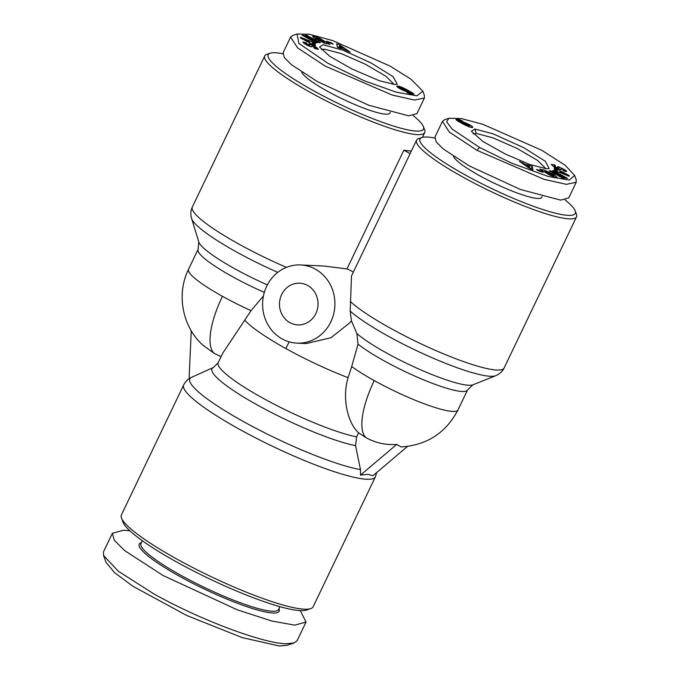 <?xml version="1.0" encoding="UTF-8"?>
<svg xmlns="http://www.w3.org/2000/svg" width="680" height="680" viewBox="0 0 680 680"><rect width="100%" height="100%" fill="white"/><g stroke="black" fill="none" stroke-linecap="round" stroke-linejoin="round"><path stroke-width="1.02" d="M300.305 610.615L306.043 622.064L297.135 640.637L294.049 642.983L287.24 645.286L279.335 646L242.267 637.619L186.923 615.57L132.881 586.236L114.504 572.611L106.02 562.275L103.547 555.526L103.471 551.862L112.37 533.281L123.675 530.196L129.88 530.808M294.049 642.983L285.838 643.731C265.412 643.594 205.173 622.446 154.181 594.099L118.447 571.319L103.547 555.526M360.493 475.125L360.476 469.616L355.58 445.646L356.626 436.875L358.598 432.769L366.01 437.673C375.624 442.96 385.866 445.213 396.721 444.431L360.493 475.125L367.99 474.342L372.954 475.702L407.515 446.429M221.094 356.643L214.183 353.404L202.495 344.811C182.172 326.145 176.239 293.964 188.538 269.297L198.093 249.364L198.764 241.893L191.573 218.467A85.349 13.6 -154.4 0 0 235.951 251.651A85.349 13.6 -154.4 0 0 277.754 272.365M356.626 436.875A84.779 13.507 -154.4 0 1 268.149 401.013A84.779 13.507 -154.4 0 1 218.203 362.678L222.734 353.217L251.039 310.649L263.33 296.123M366.01 437.673A65.221 22.695 119 0 1 374.247 380.587A65.221 10.387 -154.4 0 0 457.988 409.929C445.944 432.854 426.98 445.188 401.106 446.938L396.721 444.431M457.988 409.929L467.542 389.997L472.94 384.795A68.561 10.922 -154.4 0 1 419.824 369.461A68.561 10.922 -154.4 0 1 356.889 333.625L351.433 320.841L349.851 322.728L331.05 337.688L306.221 343.561L296.939 343.128A39.134 36.151 92.7 0 1 266.688 286.238A39.134 36.151 92.7 0 1 300.585 264.953A39.134 36.151 92.7 0 1 330.837 321.844A39.134 36.151 92.7 0 1 296.939 343.128M374.247 380.587A65.221 10.387 -154.4 0 1 351.704 366.528L348.075 377.663A84.779 13.507 -154.4 0 1 285.846 348.551A84.779 13.507 -154.4 0 1 244.97 320.433M351.704 366.528L358.012 344.139L356.889 333.625M479.57 147.458L452.166 129.089L446.633 121.779L448.894 118.269L461.363 118.567L482.962 124.338L541.892 150.365L565.088 165.206L574.642 175.44L569.219 180.081L548.259 176.486L511.76 163.208L479.57 147.458L476.935 150.305L449.395 132.141L442.442 121.38L444.635 119.706L448.894 118.269M390.074 66.096L410.865 79.127L422.824 91.171L416.959 95.829L396.338 92.183L364.208 80.75L327.743 63.189L298.86 43.401L297.075 34L309.536 34.297L332.707 40.596L390.074 66.096M422.824 91.171L424.371 95.387L424.422 97.979L414.511 100.062L392.003 94.987L325.108 66.036L297.576 47.872L290.615 37.111L292.825 35.436L297.075 34M546.55 168.793L529.618 164.441L505.3 154.02L482.978 141.508L471.359 131.291L474.912 129.03L493.255 133.892L523.804 147.721L545.453 161.364L549.134 168.555L546.55 168.793M473.221 133.926L476.195 133.416L493.017 137.862L516.885 148.351L537.548 160.378L545.904 168.648M542.181 170.519L542.41 169.813M542.419 170.017L543.677 169.77L553.894 174.513L557.064 177.31L555.203 177.216L549.78 175.108A5.627 0.892 -154.4 0 1 547.578 173.893L553.035 175.78L553.486 175.219L545.895 171.292L545.164 171.385L545.802 172.006L550.094 173.901L546.15 173L539.784 169.022L542.419 170.017M545.556 172.635L545.844 172.031M544.799 172.159L545.895 171.292M553.035 175.78L553.486 175.219M565.097 171.513L565.7 170.246L566.712 171.462L564.485 171.3L562.658 169.856L564.221 170.238L563.847 171.037M563.048 170.315L563.167 170.059C564.655 170.51 564.553 170.17 562.836 169.048L561.246 168.478L561.306 169.405A4.564 0.731 -154.4 0 1 561.298 169.473A4.564 0.731 -154.4 0 1 560.923 169.575A4.564 0.731 -154.4 0 1 560.031 169.405L552.84 165.996L551.216 164.407L554.685 164.976L555.492 165.98C553.784 165.546 554.115 166.039 556.486 167.441L557.668 167.798L557.608 166.855A4.564 0.731 -154.4 0 1 557.617 166.787A4.564 0.731 -154.4 0 1 558.237 166.71L565.7 170.246M323.094 44.761L342.899 50.175L370.6 62.722L393.031 76.602L397.298 84.294L394.723 84.524L379.534 80.784L352.096 69.062L329.749 56.296L319.541 47.022L323.094 44.761M321.411 49.657L324.377 49.147L341.267 53.618L365.219 64.158L385.815 76.168L394.085 84.43M327.225 43.537L325.958 43.783L315.75 39.041L312.579 36.244L314.44 36.337L319.863 38.445A5.627 0.892 -154.4 0 1 321.087 39.092A5.627 0.892 -154.4 0 1 322.065 39.661L316.608 37.774L316.157 38.335L323.748 42.262L324.471 42.177L323.841 41.548L319.549 39.652L323.493 40.553L329.851 44.532L327.225 43.537M323.748 42.262L324.471 42.177M315.8 39.075L316.608 37.774M318.325 49.351L314.449 48.365L313.582 47.345L314.151 47.575C315.86 48.008 315.528 47.515 313.157 46.112L311.975 45.755L312.035 46.699A4.564 0.731 -154.4 0 1 312.026 46.767A4.564 0.731 -154.4 0 1 311.406 46.843L307.624 45.492L303.935 43.308L302.94 41.922M302.931 42.092L306.076 42.636L306.986 43.698L305.413 43.316L305.039 44.098M306.476 43.495C304.98 43.044 305.091 43.384 306.808 44.514L308.397 45.075L308.329 44.149A4.564 0.731 -154.4 0 1 308.346 44.081A4.564 0.731 -154.4 0 1 309.613 44.149L316.795 47.558L318.41 49.266M279.93 606.654L278.579 609.484A76.304 12.155 -154.4 0 1 180.591 575.152A76.304 12.155 -154.4 0 1 140.947 543.541L142.307 540.719M279.004 608.591L279.14 608.965A77.605 12.359 -154.4 0 1 179.537 576.283A77.605 12.359 -154.4 0 1 140.998 542.776L141.372 542.649M375.402 476.808L313.14 606.764A106.301 16.932 -154.4 0 1 310.7 608.625L306.45 610.062A103.046 16.413 -154.4 0 1 300.348 610.623A103.046 16.413 -154.4 0 1 199.631 574.064A103.046 16.413 -154.4 0 1 123.029 522.189L121.482 517.965A106.301 16.932 -154.4 0 1 121.406 514.904L183.668 384.948A106.301 16.932 -154.4 0 0 255.17 437.673A106.301 16.932 -154.4 0 0 366.673 479.247A106.301 16.932 -154.4 0 0 375.402 476.808L376.737 472.498M310.7 608.625A106.301 16.932 -154.4 0 1 304.411 609.203A106.301 16.932 -154.4 0 1 200.515 571.489A106.301 16.932 -154.4 0 1 121.482 517.965M351.433 320.841L350.2 311.108L351.5 275.978L416.559 140.199A88.697 14.127 -154.4 0 1 418.591 138.652L421.991 137.496A86.088 13.71 -154.4 0 1 427.091 137.037A86.088 13.71 -154.4 0 1 434.69 138.048M300.585 264.953L323.952 266.041L346.978 268.914A39.134 36.151 92.7 0 1 353.311 272.195M289.858 322.618A20.867 19.278 92.7 0 1 280.151 298.716A20.867 19.278 92.7 0 1 299.736 283.195A20.867 19.278 92.7 0 1 307.666 285.455A20.867 19.278 92.7 0 1 317.373 309.357A20.867 19.278 92.7 0 1 297.789 324.887A20.867 19.278 92.7 0 1 289.858 322.618M565.114 199.945A86.088 13.71 -154.4 0 1 575.229 210.919L576.47 214.293A88.697 14.127 -154.4 0 1 576.529 216.852A88.697 14.127 -154.4 0 1 569.245 218.883A88.697 14.127 -154.4 0 1 476.212 184.195A88.697 14.127 -154.4 0 1 416.559 140.199M346.978 268.914L403.861 150.195A88.697 14.127 25.6 0 0 409.632 150.867A88.697 14.127 25.6 0 0 411.434 150.892M413.287 115.677A86.088 13.71 -154.4 0 1 423.411 126.642L424.643 130.016A88.697 14.127 -154.4 0 1 424.711 132.575A88.697 14.127 -154.4 0 1 417.426 134.606A88.697 14.127 -154.4 0 1 324.385 99.926A88.697 14.127 -154.4 0 1 264.732 55.93A88.697 14.127 -154.4 0 1 266.764 54.374L270.173 53.227A86.088 13.71 -154.4 0 1 275.273 52.759A86.088 13.71 -154.4 0 1 282.863 53.779M575.229 210.919A86.088 13.71 -154.4 0 1 568.216 215.373A86.088 13.71 -154.4 0 1 471.886 178.551A86.088 13.71 -154.4 0 1 421.991 137.496M423.411 126.642A86.088 13.71 -154.4 0 1 416.398 131.104A86.088 13.71 -154.4 0 1 320.067 94.273A86.088 13.71 -154.4 0 1 270.173 53.227M542.104 196.622L541.764 197.336A48.909 7.794 -154.4 0 1 537.752 198.458A48.909 7.794 -154.4 0 1 489.897 181.084A48.909 7.794 -154.4 0 1 453.568 156.459M390.286 112.353L389.946 113.067A48.909 7.794 -154.4 0 1 385.925 114.189A48.909 7.794 -154.4 0 1 338.07 96.806A48.909 7.794 -154.4 0 1 301.75 72.182M306.043 622.064L294.738 625.149L271.753 621.019L237.074 609.722L163.081 575.518L124.619 550.562L114.24 540.209L112.37 533.281M191.25 330.726L189.1 378.7M358.598 432.769C348.832 424.447 341.411 400.019 348.075 377.663M403.861 150.195L410.108 153.663M574.642 175.44L576.189 179.656L576.24 182.248L568.726 197.931L560.635 200.132L520.489 189.507L469.421 165.98L443.215 148.937L436.169 141.848L434.928 137.062L442.442 121.38M424.422 97.979L416.908 113.654L408.808 115.864L368.671 105.23L317.602 81.71L291.389 64.668L284.35 57.571L283.109 52.785L290.615 37.111M576.24 182.248L566.423 184.339L544.051 179.325L476.935 150.305M554.217 167.654L569.228 175.593L569.245 176.29L554.277 170.349L554.26 169.626L557.209 170.816L557.192 169.906L554.234 168.359L554.217 167.654M536.477 169.405L541.416 171.071L543.082 172.338L538.144 170.671L536.477 169.405M555.492 165.98L554.361 165.793L553.937 166.694L554.744 165.002M563.15 178.381L549.227 170.825L550.443 170.799L561.314 175.601L552.415 170.765L553.605 170.748L567.528 178.304L566.253 178.321L555.662 173.646L564.34 178.364L563.15 178.381M532.244 166.353L532.95 169.762L529.635 168.47L519.461 161.389L524.798 164.076L532.244 166.353L531.131 168.674L529.499 168.045M464.559 122.468L466.106 123.08A7.344 1.173 -154.4 0 1 471.912 126.259L472.821 127.372L470.594 127.296L463.887 124.499L456.254 119.909L456 119.017L457.98 119.178L462.774 121.091L458.923 120.454L462.238 122.638L462.162 121.89L464.559 122.468L463.641 124.372M315.426 45.908L300.416 37.961L300.399 37.264L315.367 43.206L315.384 43.928L312.435 42.738L312.451 43.648L315.409 45.194L315.426 45.908M333.157 44.149L328.227 42.483L326.561 41.217L331.5 42.883L333.157 44.149M314.015 47.855L315.274 47.761L314.899 48.552M306.493 35.173L320.416 42.73L319.192 42.755L308.32 37.953L317.228 42.789L316.038 42.814L302.115 35.249L303.382 35.233L313.981 39.907L305.303 35.198L306.493 35.173L306.238 35.709M337.399 47.2L336.685 43.792L340.008 45.084L350.175 52.164L340.527 47.804L340.765 48.509L337.399 47.2M405.084 91.086L403.529 90.474A7.344 1.173 -154.4 0 1 397.732 87.295L396.822 86.181L399.05 86.258L405.756 89.054L413.856 94.316L411.341 94.291L406.87 92.463L410.712 93.1L407.405 90.916L407.473 91.672L405.084 91.086M568.947 176.179L569.228 175.593M556.928 171.403L557.209 170.816M541.127 171.674L541.416 171.071M541.025 169.796L541.237 169.354M547.451 173.298L547.833 172.49M549.295 174.862L549.567 174.293L549.312 174.87M558.51 168.904L559.419 167.008M554.906 165.775L555.186 165.189M550.443 170.799L550.188 171.343M555.407 174.173L555.662 173.646M553.35 171.275L553.605 170.748M561.102 176.052L561.314 175.601M528.853 166.285L529.116 165.75M524.433 164.849L524.798 164.076M522.504 163.506L522.886 162.715M466.106 123.08L465.834 123.658M465.01 123.377L465.307 122.757M462.987 124.032L463.853 122.23M462.442 123.734L463.25 122.052M461.992 123.488L462.731 121.941M462.052 122.434L462.306 121.89M461.958 122.323L462.162 121.89M461.864 123.42L462.238 122.638M461.712 123.335L462.094 122.553M460.717 122.782L461.1 121.975M459.927 122.332L460.326 121.516M459.348 121.992L459.748 121.159M458.975 121.771L459.383 120.912M458.66 121.584L459.094 120.674M458.447 121.448L458.923 120.454M461.677 121.244L461.941 120.7M460.76 120.997L461.091 120.309M459.986 120.641L460.309 119.969M459.383 120.445L459.723 119.74M458.133 121.261L458.991 119.476M457.529 120.861L458.294 119.263M457.258 120.683L457.98 119.178M456.866 120.394L457.495 119.076M456.501 120.114L457.028 119.008M456.178 119.833L456.586 118.983M455.974 119.603L456.271 118.983M472.353 127.517L472.651 126.896M471.92 127.508L472.353 126.607M471.342 127.441L471.912 126.259M315.137 45.755L315.409 45.194M312.188 44.191L312.451 43.648M311.822 44.005L312.435 42.738M315.078 43.809L315.367 43.206M331.202 43.486L331.5 42.883M313.786 37.697L314.44 36.337M319.863 38.445L319.6 38.989M323.102 41.361L323.493 40.553M319.532 41.166L319.796 40.621M305.771 43.265L306.076 42.636M305.592 43.248L305.923 42.568M316.106 49.002L316.795 47.558M312.919 46.002L313.157 45.501M309.341 46.223L310.241 44.328M308.737 45.977L309.613 44.149M313.769 40.358L313.981 39.907M303.11 35.794L303.382 35.233M308.074 38.488L308.32 37.953M340.008 45.084L338.895 47.404L337.314 46.792M340.28 48.322L340.527 47.804M407.456 91.672L407.668 91.213M407.065 91.638L407.405 90.916M410.312 93.951L410.712 93.1M410.176 93.908L410.533 93.168M410.04 93.857L410.38 93.151M409.428 93.619L409.743 92.956M408.892 93.398L409.216 92.727M407.932 92.965L408.272 92.267M413.329 94.579L413.644 93.916M412.947 94.571L413.389 93.644M412.845 94.562L413.312 93.585M412.411 94.52L412.981 93.313M411.893 94.427L412.573 93.007M411.306 94.282L412.08 92.667M410.626 94.07L411.485 92.284M410.388 92.752L410.813 91.868M409.649 92.251L410.048 91.417M408.816 91.74L409.199 90.933M407.889 91.205L408.272 90.406M406.716 91.57L407.481 89.972M405.73 91.307L406.598 89.496M404.949 91.035L405.756 89.054M404.583 89.411L404.949 88.647M403.844 88.978L404.183 88.272M403.155 88.612L403.478 87.941M402.866 88.459L403.18 87.805M401.99 88.043L402.288 87.405M401.157 87.72L401.472 87.066M400.375 87.49L400.716 86.776M399.211 88.255L400.036 86.538M398.811 88.009L399.576 86.394M398.352 87.712L399.05 86.258M397.911 87.422L398.531 86.147M397.536 87.142L398.055 86.079M397.214 86.87L397.613 86.037M397.171 86.836L397.553 86.037M396.933 86.581L397.197 86.037M559.733 172.516L560.226 171.496L559.963 172.609M560.244 172.04L564.791 173.876L564.527 174.42M564.791 173.876L560.226 171.496M526.77 165.478L529.72 167.577L529.354 166.481L526.77 165.478L526.413 166.226M529.72 167.577L529.38 168.292M464.244 123.564L469.795 125.995L465.069 123.386L464.125 123.344L463.811 124.466M464.304 123.607L463.879 124.491M464.712 123.921L464.329 124.72M465.358 124.33L465.01 125.06M465.86 124.61L465.519 125.316M466.735 125.078L466.421 125.732M467.525 125.46L467.228 126.097M468.019 125.672L467.712 126.302M468.784 125.953L468.469 126.607M469.319 126.081L468.971 126.794M469.676 126.097L469.293 126.905M469.795 125.995L469.353 126.931M309.162 42.593L309.4 41.514L304.852 39.678L304.615 40.188M304.852 39.678L309.417 42.066M339.779 48.127L340.28 47.073L342.873 48.076L342.618 48.611M342.873 48.076L339.915 45.977L339.031 47.838M339.915 45.977L340.28 47.073M405.51 90.21L405.093 91.086M405.339 89.947L400.86 87.609L399.959 87.456L399.44 88.391M399.84 87.558L399.695 88.536M400.044 87.814L399.967 88.689M400.291 88.009L400.851 88.383L400.554 89.012M400.851 88.383L401.642 88.842L401.353 89.428M401.642 88.842L401.897 89.701M402.169 89.131L402.993 89.547L402.73 90.1M402.993 89.547L403.741 89.871L403.469 90.44M403.741 89.871L403.597 90.499M403.869 89.922L404.575 90.168L404.277 90.78M404.575 90.168L405.059 90.261L404.727 90.95M251.039 310.649A65.221 10.387 -154.4 0 1 222.428 296.31A65.221 22.695 119 0 0 214.183 353.404M222.428 296.31A65.221 10.387 -154.4 0 1 188.538 269.297M289.195 341.844A84.779 29.503 119 0 0 285.846 348.551M191.573 218.467C190.408 214.302 190.655 210.511 192.312 207.085A88.697 14.127 25.6 0 0 286.45 267.35M474.912 129.03L476.195 133.416M561.697 168.53L561.943 168.028M267.359 284.903A68.561 10.922 -154.4 0 1 234.413 268.558A68.561 10.922 -154.4 0 1 198.764 241.893M264.325 292.392A65.221 10.387 -154.4 0 1 198.093 249.364M350.268 301.486A88.697 14.127 25.6 0 0 422.705 344.641A88.697 14.127 25.6 0 0 496.825 370.039A88.697 14.127 25.6 0 0 504.11 367.999L576.529 216.852M360.476 469.616A103.317 16.456 -154.4 0 1 246.492 423.249A103.317 16.456 -154.4 0 1 191.675 377.264C187.986 378.99 185.317 381.548 183.668 384.948M355.58 445.646A87.763 13.982 -154.4 0 1 259.012 405.926A87.763 13.982 -154.4 0 1 213.486 367.438L191.675 377.264M467.542 389.997A65.221 10.387 -154.4 0 1 422.161 379.245A65.221 10.387 -154.4 0 1 358.012 344.139M472.94 384.795L495.703 375.717A85.349 13.6 -154.4 0 1 428.375 356.099A85.349 13.6 -154.4 0 1 350.2 311.108M551.284 175.797L551.531 175.279M561.246 168.478L560.728 169.558L561.246 168.495M557.396 168.453L558.237 166.71M556.486 167.441L556.248 167.943M313.31 37.306L313.846 36.202M308.091 45.705L308.38 45.084L308.091 45.705M306.808 44.514L306.578 44.982M544.782 172.142L545.182 171.309M553.401 176.656L553.826 175.771M324.02 43.171L324.462 42.245M315.333 38.785L315.809 37.782M192.312 207.085L264.732 55.93M218.203 362.678L213.486 367.438M422.416 137.377L424.711 132.575M504.11 367.999C502.477 371.442 499.681 374.017 495.703 375.717"/></g></svg>
